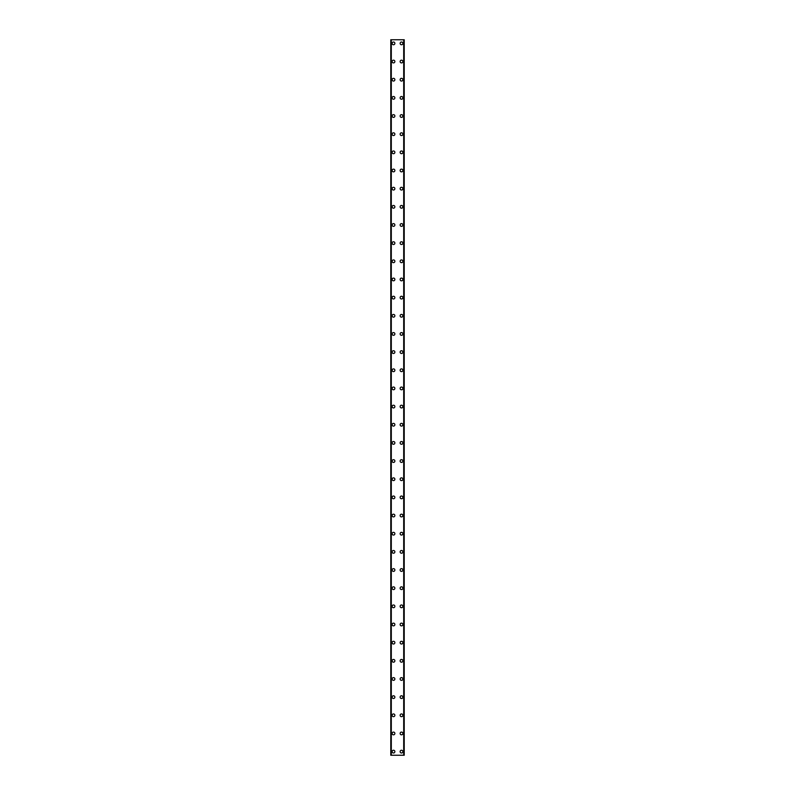 <?xml version="1.0" encoding="UTF-8"?>
<svg xmlns="http://www.w3.org/2000/svg" width="795" height="795" viewBox="0 0 795 795"><rect width="100%" height="100%" fill="white"/><g stroke="black" fill="none" stroke-linecap="round" stroke-linejoin="round"><path stroke-width="1.19" d="M392.144 751.623A1.361 1.361 0 0 1 393.505 750.251A1.361 1.361 0 0 1 394.867 751.623A1.361 1.361 0 0 1 393.505 752.984A1.361 1.361 0 0 1 392.144 751.623M392.144 733.457A1.361 1.361 0 0 1 393.505 732.096A1.361 1.361 0 0 1 394.867 733.457A1.361 1.361 0 0 1 393.505 734.819A1.361 1.361 0 0 1 392.144 733.457M392.144 715.301A1.361 1.361 0 0 1 393.505 713.94A1.361 1.361 0 0 1 394.867 715.301A1.361 1.361 0 0 1 393.505 716.663A1.361 1.361 0 0 1 392.144 715.301M392.144 697.135A1.361 1.361 0 0 1 393.505 695.774A1.361 1.361 0 0 1 394.867 697.135A1.361 1.361 0 0 1 393.505 698.497A1.361 1.361 0 0 1 392.144 697.135M392.144 678.98A1.361 1.361 0 0 1 393.505 677.618A1.361 1.361 0 0 1 394.867 678.98A1.361 1.361 0 0 1 393.505 680.341A1.361 1.361 0 0 1 392.144 678.98M392.144 660.814A1.361 1.361 0 0 1 393.505 659.452A1.361 1.361 0 0 1 394.867 660.814A1.361 1.361 0 0 1 393.505 662.185A1.361 1.361 0 0 1 392.144 660.814M392.144 642.658A1.361 1.361 0 0 1 393.505 641.297A1.361 1.361 0 0 1 394.867 642.658A1.361 1.361 0 0 1 393.505 644.02A1.361 1.361 0 0 1 392.144 642.658M392.144 624.502A1.361 1.361 0 0 1 393.505 623.141A1.361 1.361 0 0 1 394.867 624.502A1.361 1.361 0 0 1 393.505 625.864A1.361 1.361 0 0 1 392.144 624.502M392.144 606.337A1.361 1.361 0 0 1 393.505 604.975A1.361 1.361 0 0 1 394.867 606.337A1.361 1.361 0 0 1 393.505 607.698A1.361 1.361 0 0 1 392.144 606.337M392.144 588.181A1.361 1.361 0 0 1 393.505 586.819A1.361 1.361 0 0 1 394.867 588.181A1.361 1.361 0 0 1 393.505 589.542A1.361 1.361 0 0 1 392.144 588.181M392.144 570.015A1.361 1.361 0 0 1 393.505 568.654A1.361 1.361 0 0 1 394.867 570.015A1.361 1.361 0 0 1 393.505 571.376A1.361 1.361 0 0 1 392.144 570.015M392.144 551.859A1.361 1.361 0 0 1 393.505 550.498A1.361 1.361 0 0 1 394.867 551.859A1.361 1.361 0 0 1 393.505 553.221A1.361 1.361 0 0 1 392.144 551.859M392.144 533.703A1.361 1.361 0 0 1 393.505 532.342A1.361 1.361 0 0 1 394.867 533.703A1.361 1.361 0 0 1 393.505 535.065A1.361 1.361 0 0 1 392.144 533.703M392.144 515.538A1.361 1.361 0 0 1 393.505 514.176A1.361 1.361 0 0 1 394.867 515.538A1.361 1.361 0 0 1 393.505 516.899A1.361 1.361 0 0 1 392.144 515.538M392.144 497.382A1.361 1.361 0 0 1 393.505 496.02A1.361 1.361 0 0 1 394.867 497.382A1.361 1.361 0 0 1 393.505 498.743A1.361 1.361 0 0 1 392.144 497.382M392.144 479.216A1.361 1.361 0 0 1 393.505 477.855A1.361 1.361 0 0 1 394.867 479.216A1.361 1.361 0 0 1 393.505 480.578A1.361 1.361 0 0 1 392.144 479.216M392.144 461.06A1.361 1.361 0 0 1 393.505 459.699A1.361 1.361 0 0 1 394.867 461.06A1.361 1.361 0 0 1 393.505 462.422A1.361 1.361 0 0 1 392.144 461.06M392.144 442.904A1.361 1.361 0 0 1 393.505 441.533A1.361 1.361 0 0 1 394.867 442.904A1.361 1.361 0 0 1 393.505 444.266A1.361 1.361 0 0 1 392.144 442.904M392.144 424.739A1.361 1.361 0 0 1 393.505 423.377A1.361 1.361 0 0 1 394.867 424.739A1.361 1.361 0 0 1 393.505 426.1A1.361 1.361 0 0 1 392.144 424.739M392.144 406.583A1.361 1.361 0 0 1 393.505 405.221A1.361 1.361 0 0 1 394.867 406.583A1.361 1.361 0 0 1 393.505 407.944A1.361 1.361 0 0 1 392.144 406.583M392.144 388.417A1.361 1.361 0 0 1 393.505 387.056A1.361 1.361 0 0 1 394.867 388.417A1.361 1.361 0 0 1 393.505 389.779A1.361 1.361 0 0 1 392.144 388.417M392.144 370.261A1.361 1.361 0 0 1 393.505 368.9A1.361 1.361 0 0 1 394.867 370.261A1.361 1.361 0 0 1 393.505 371.623A1.361 1.361 0 0 1 392.144 370.261M392.144 352.096A1.361 1.361 0 0 1 393.505 350.734A1.361 1.361 0 0 1 394.867 352.096A1.361 1.361 0 0 1 393.505 353.467A1.361 1.361 0 0 1 392.144 352.096M392.144 333.94A1.361 1.361 0 0 1 393.505 332.578A1.361 1.361 0 0 1 394.867 333.94A1.361 1.361 0 0 1 393.505 335.301A1.361 1.361 0 0 1 392.144 333.94M392.144 315.784A1.361 1.361 0 0 1 393.505 314.422A1.361 1.361 0 0 1 394.867 315.784A1.361 1.361 0 0 1 393.505 317.145A1.361 1.361 0 0 1 392.144 315.784M392.144 297.618A1.361 1.361 0 0 1 393.505 296.257A1.361 1.361 0 0 1 394.867 297.618A1.361 1.361 0 0 1 393.505 298.98A1.361 1.361 0 0 1 392.144 297.618M392.144 279.462A1.361 1.361 0 0 1 393.505 278.101A1.361 1.361 0 0 1 394.867 279.462A1.361 1.361 0 0 1 393.505 280.824A1.361 1.361 0 0 1 392.144 279.462M392.144 261.297A1.361 1.361 0 0 1 393.505 259.935A1.361 1.361 0 0 1 394.867 261.297A1.361 1.361 0 0 1 393.505 262.658A1.361 1.361 0 0 1 392.144 261.297M392.144 243.141A1.361 1.361 0 0 1 393.505 241.779A1.361 1.361 0 0 1 394.867 243.141A1.361 1.361 0 0 1 393.505 244.502A1.361 1.361 0 0 1 392.144 243.141M392.144 224.985A1.361 1.361 0 0 1 393.505 223.624A1.361 1.361 0 0 1 394.867 224.985A1.361 1.361 0 0 1 393.505 226.346A1.361 1.361 0 0 1 392.144 224.985M392.144 206.819A1.361 1.361 0 0 1 393.505 205.458A1.361 1.361 0 0 1 394.867 206.819A1.361 1.361 0 0 1 393.505 208.181A1.361 1.361 0 0 1 392.144 206.819M392.144 188.663A1.361 1.361 0 0 1 393.505 187.302A1.361 1.361 0 0 1 394.867 188.663A1.361 1.361 0 0 1 393.505 190.025A1.361 1.361 0 0 1 392.144 188.663M392.144 170.498A1.361 1.361 0 0 1 393.505 169.136A1.361 1.361 0 0 1 394.867 170.498A1.361 1.361 0 0 1 393.505 171.859A1.361 1.361 0 0 1 392.144 170.498M392.144 152.342A1.361 1.361 0 0 1 393.505 150.98A1.361 1.361 0 0 1 394.867 152.342A1.361 1.361 0 0 1 393.505 153.703A1.361 1.361 0 0 1 392.144 152.342M392.144 134.186A1.361 1.361 0 0 1 393.505 132.815A1.361 1.361 0 0 1 394.867 134.186A1.361 1.361 0 0 1 393.505 135.548A1.361 1.361 0 0 1 392.144 134.186M392.144 116.02A1.361 1.361 0 0 1 393.505 114.659A1.361 1.361 0 0 1 394.867 116.02A1.361 1.361 0 0 1 393.505 117.382A1.361 1.361 0 0 1 392.144 116.02M392.144 97.865A1.361 1.361 0 0 1 393.505 96.503A1.361 1.361 0 0 1 394.867 97.865A1.361 1.361 0 0 1 393.505 99.226A1.361 1.361 0 0 1 392.144 97.865M392.144 79.699A1.361 1.361 0 0 1 393.505 78.337A1.361 1.361 0 0 1 394.867 79.699A1.361 1.361 0 0 1 393.505 81.06A1.361 1.361 0 0 1 392.144 79.699M392.144 61.543A1.361 1.361 0 0 1 393.505 60.182A1.361 1.361 0 0 1 394.867 61.543A1.361 1.361 0 0 1 393.505 62.904A1.361 1.361 0 0 1 392.144 61.543M392.144 43.377A1.361 1.361 0 0 1 393.505 42.016A1.361 1.361 0 0 1 394.867 43.377A1.361 1.361 0 0 1 393.505 44.749A1.361 1.361 0 0 1 392.144 43.377M400.133 751.623A1.361 1.361 0 0 1 401.495 750.251A1.361 1.361 0 0 1 402.856 751.623A1.361 1.361 0 0 1 401.495 752.984A1.361 1.361 0 0 1 400.133 751.623M400.133 733.457A1.361 1.361 0 0 1 401.495 732.096A1.361 1.361 0 0 1 402.856 733.457A1.361 1.361 0 0 1 401.495 734.819A1.361 1.361 0 0 1 400.133 733.457M400.133 715.301A1.361 1.361 0 0 1 401.495 713.94A1.361 1.361 0 0 1 402.856 715.301A1.361 1.361 0 0 1 401.495 716.663A1.361 1.361 0 0 1 400.133 715.301M400.133 697.135A1.361 1.361 0 0 1 401.495 695.774A1.361 1.361 0 0 1 402.856 697.135A1.361 1.361 0 0 1 401.495 698.497A1.361 1.361 0 0 1 400.133 697.135M400.133 678.98A1.361 1.361 0 0 1 401.495 677.618A1.361 1.361 0 0 1 402.856 678.98A1.361 1.361 0 0 1 401.495 680.341A1.361 1.361 0 0 1 400.133 678.98M400.133 660.814A1.361 1.361 0 0 1 401.495 659.452A1.361 1.361 0 0 1 402.856 660.814A1.361 1.361 0 0 1 401.495 662.185A1.361 1.361 0 0 1 400.133 660.814M400.133 642.658A1.361 1.361 0 0 1 401.495 641.297A1.361 1.361 0 0 1 402.856 642.658A1.361 1.361 0 0 1 401.495 644.02A1.361 1.361 0 0 1 400.133 642.658M400.133 624.502A1.361 1.361 0 0 1 401.495 623.141A1.361 1.361 0 0 1 402.856 624.502A1.361 1.361 0 0 1 401.495 625.864A1.361 1.361 0 0 1 400.133 624.502M400.133 606.337A1.361 1.361 0 0 1 401.495 604.975A1.361 1.361 0 0 1 402.856 606.337A1.361 1.361 0 0 1 401.495 607.698A1.361 1.361 0 0 1 400.133 606.337M400.133 588.181A1.361 1.361 0 0 1 401.495 586.819A1.361 1.361 0 0 1 402.856 588.181A1.361 1.361 0 0 1 401.495 589.542A1.361 1.361 0 0 1 400.133 588.181M400.133 570.015A1.361 1.361 0 0 1 401.495 568.654A1.361 1.361 0 0 1 402.856 570.015A1.361 1.361 0 0 1 401.495 571.376A1.361 1.361 0 0 1 400.133 570.015M400.133 551.859A1.361 1.361 0 0 1 401.495 550.498A1.361 1.361 0 0 1 402.856 551.859A1.361 1.361 0 0 1 401.495 553.221A1.361 1.361 0 0 1 400.133 551.859M400.133 533.703A1.361 1.361 0 0 1 401.495 532.342A1.361 1.361 0 0 1 402.856 533.703A1.361 1.361 0 0 1 401.495 535.065A1.361 1.361 0 0 1 400.133 533.703M400.133 515.538A1.361 1.361 0 0 1 401.495 514.176A1.361 1.361 0 0 1 402.856 515.538A1.361 1.361 0 0 1 401.495 516.899A1.361 1.361 0 0 1 400.133 515.538M400.133 497.382A1.361 1.361 0 0 1 401.495 496.02A1.361 1.361 0 0 1 402.856 497.382A1.361 1.361 0 0 1 401.495 498.743A1.361 1.361 0 0 1 400.133 497.382M400.133 479.216A1.361 1.361 0 0 1 401.495 477.855A1.361 1.361 0 0 1 402.856 479.216A1.361 1.361 0 0 1 401.495 480.578A1.361 1.361 0 0 1 400.133 479.216M400.133 461.06A1.361 1.361 0 0 1 401.495 459.699A1.361 1.361 0 0 1 402.856 461.06A1.361 1.361 0 0 1 401.495 462.422A1.361 1.361 0 0 1 400.133 461.06M400.133 442.904A1.361 1.361 0 0 1 401.495 441.533A1.361 1.361 0 0 1 402.856 442.904A1.361 1.361 0 0 1 401.495 444.266A1.361 1.361 0 0 1 400.133 442.904M400.133 424.739A1.361 1.361 0 0 1 401.495 423.377A1.361 1.361 0 0 1 402.856 424.739A1.361 1.361 0 0 1 401.495 426.1A1.361 1.361 0 0 1 400.133 424.739M400.133 406.583A1.361 1.361 0 0 1 401.495 405.221A1.361 1.361 0 0 1 402.856 406.583A1.361 1.361 0 0 1 401.495 407.944A1.361 1.361 0 0 1 400.133 406.583M400.133 388.417A1.361 1.361 0 0 1 401.495 387.056A1.361 1.361 0 0 1 402.856 388.417A1.361 1.361 0 0 1 401.495 389.779A1.361 1.361 0 0 1 400.133 388.417M400.133 370.261A1.361 1.361 0 0 1 401.495 368.9A1.361 1.361 0 0 1 402.856 370.261A1.361 1.361 0 0 1 401.495 371.623A1.361 1.361 0 0 1 400.133 370.261M400.133 352.096A1.361 1.361 0 0 1 401.495 350.734A1.361 1.361 0 0 1 402.856 352.096A1.361 1.361 0 0 1 401.495 353.467A1.361 1.361 0 0 1 400.133 352.096M400.133 333.94A1.361 1.361 0 0 1 401.495 332.578A1.361 1.361 0 0 1 402.856 333.94A1.361 1.361 0 0 1 401.495 335.301A1.361 1.361 0 0 1 400.133 333.94M400.133 315.784A1.361 1.361 0 0 1 401.495 314.422A1.361 1.361 0 0 1 402.856 315.784A1.361 1.361 0 0 1 401.495 317.145A1.361 1.361 0 0 1 400.133 315.784M400.133 297.618A1.361 1.361 0 0 1 401.495 296.257A1.361 1.361 0 0 1 402.856 297.618A1.361 1.361 0 0 1 401.495 298.98A1.361 1.361 0 0 1 400.133 297.618M400.133 279.462A1.361 1.361 0 0 1 401.495 278.101A1.361 1.361 0 0 1 402.856 279.462A1.361 1.361 0 0 1 401.495 280.824A1.361 1.361 0 0 1 400.133 279.462M400.133 261.297A1.361 1.361 0 0 1 401.495 259.935A1.361 1.361 0 0 1 402.856 261.297A1.361 1.361 0 0 1 401.495 262.658A1.361 1.361 0 0 1 400.133 261.297M400.133 243.141A1.361 1.361 0 0 1 401.495 241.779A1.361 1.361 0 0 1 402.856 243.141A1.361 1.361 0 0 1 401.495 244.502A1.361 1.361 0 0 1 400.133 243.141M400.133 224.985A1.361 1.361 0 0 1 401.495 223.624A1.361 1.361 0 0 1 402.856 224.985A1.361 1.361 0 0 1 401.495 226.346A1.361 1.361 0 0 1 400.133 224.985M400.133 206.819A1.361 1.361 0 0 1 401.495 205.458A1.361 1.361 0 0 1 402.856 206.819A1.361 1.361 0 0 1 401.495 208.181A1.361 1.361 0 0 1 400.133 206.819M400.133 188.663A1.361 1.361 0 0 1 401.495 187.302A1.361 1.361 0 0 1 402.856 188.663A1.361 1.361 0 0 1 401.495 190.025A1.361 1.361 0 0 1 400.133 188.663M400.133 170.498A1.361 1.361 0 0 1 401.495 169.136A1.361 1.361 0 0 1 402.856 170.498A1.361 1.361 0 0 1 401.495 171.859A1.361 1.361 0 0 1 400.133 170.498M400.133 152.342A1.361 1.361 0 0 1 401.495 150.98A1.361 1.361 0 0 1 402.856 152.342A1.361 1.361 0 0 1 401.495 153.703A1.361 1.361 0 0 1 400.133 152.342M400.133 134.186A1.361 1.361 0 0 1 401.495 132.815A1.361 1.361 0 0 1 402.856 134.186A1.361 1.361 0 0 1 401.495 135.548A1.361 1.361 0 0 1 400.133 134.186M400.133 116.02A1.361 1.361 0 0 1 401.495 114.659A1.361 1.361 0 0 1 402.856 116.02A1.361 1.361 0 0 1 401.495 117.382A1.361 1.361 0 0 1 400.133 116.02M400.133 97.865A1.361 1.361 0 0 1 401.495 96.503A1.361 1.361 0 0 1 402.856 97.865A1.361 1.361 0 0 1 401.495 99.226A1.361 1.361 0 0 1 400.133 97.865M400.133 79.699A1.361 1.361 0 0 1 401.495 78.337A1.361 1.361 0 0 1 402.856 79.699A1.361 1.361 0 0 1 401.495 81.06A1.361 1.361 0 0 1 400.133 79.699M400.133 61.543A1.361 1.361 0 0 1 401.495 60.182A1.361 1.361 0 0 1 402.856 61.543A1.361 1.361 0 0 1 401.495 62.904A1.361 1.361 0 0 1 400.133 61.543M400.133 43.377A1.361 1.361 0 0 1 401.495 42.016A1.361 1.361 0 0 1 402.856 43.377A1.361 1.361 0 0 1 401.495 44.749A1.361 1.361 0 0 1 400.133 43.377M404.138 39.75L390.782 39.75L390.782 755.25L404.218 755.25L404.218 39.75L404.138 755.25M403.8 755.25L403.8 39.75L403.83 755.25M391.17 755.25L391.17 39.75L391.2 755.25M390.782 39.75L390.782 755.25L390.782 39.75M391.299 39.75L391.299 755.25M403.701 39.75L403.701 755.25M404.218 39.75L404.218 755.25L404.218 39.75M390.862 39.75L390.862 755.25"/></g></svg>
